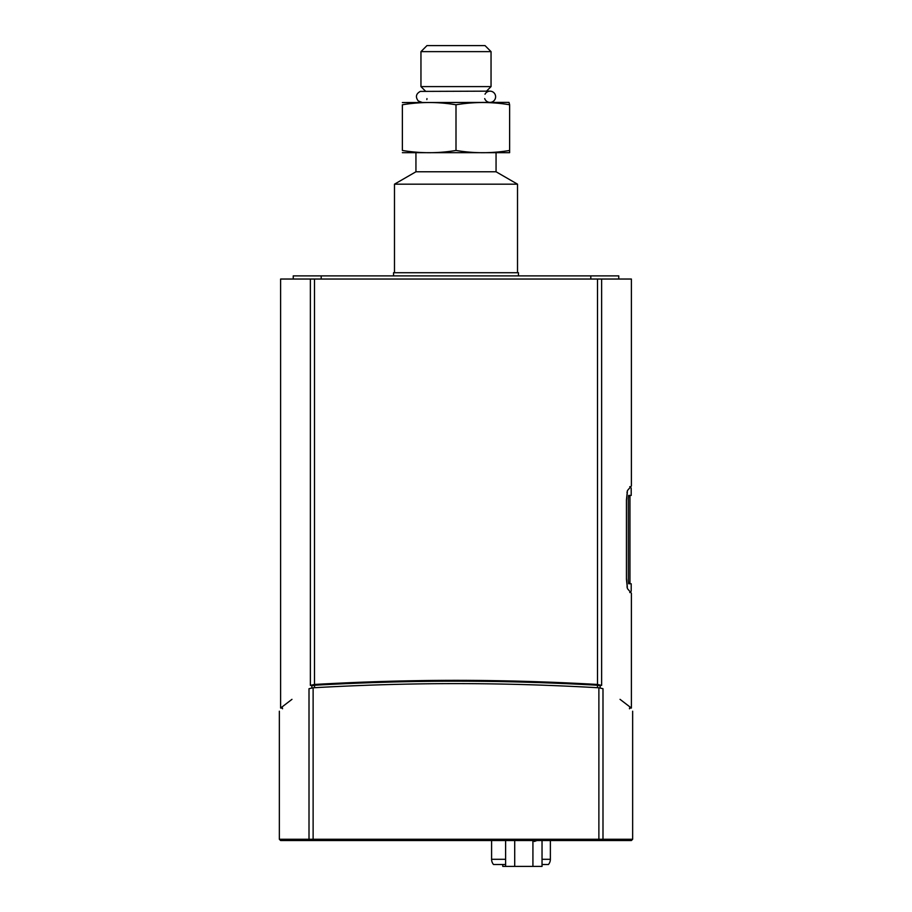 <?xml version="1.0" encoding="UTF-8"?>
<svg xmlns="http://www.w3.org/2000/svg" width="912" height="912" viewBox="0 0 912 912"><rect width="100%" height="100%" fill="white"/><g stroke="black" fill="none" stroke-linecap="round" stroke-linejoin="round"><path stroke-width="1.37" d="M601.795 840.533L631.389 840.533L632.654 839.268L602.992 839.268A1.265 1.197 90 0 1 601.795 840.533L280.611 840.533L279.346 839.268L279.346 711.2M598.876 687.785L598.876 839.268L602.992 839.268L602.992 688.697C642.618 718.713 642.618 718.713 602.992 688.697L598.876 687.785C550.096 685.003 502.466 683.612 456 683.612C409.534 683.612 361.904 685.003 313.124 687.785L309.008 688.697C269.382 718.713 269.382 718.713 309.008 688.697L309.008 839.268A1.265 1.197 90 0 0 310.205 840.533M594.647 840.533L626.339 840.533M285.661 840.533L314.252 840.533M600.21 687.899L600.21 685.847C639.346 715.464 639.346 715.464 600.21 685.847L597.451 685.243C500.312 679.828 411.688 679.828 314.549 685.243L311.79 685.847L311.79 687.899M629.497 708.784L629.497 708.043L631.389 708.043L631.389 593.222L627.422 588.605L626.441 579.223L626.441 499.97L627.422 490.588L631.389 485.971L631.389 279.038L280.611 279.038L280.611 708.043L282.503 708.043L282.503 708.784M310.365 279.038L310.365 685.379C270.613 715.612 270.613 715.612 310.365 685.379L314.503 684.456C362.839 681.72 410.001 680.352 456 680.341C501.999 680.352 549.161 681.72 597.497 684.456L601.635 685.379C641.387 715.612 641.387 715.612 601.635 685.379L601.635 279.038M631.389 708.043L620.035 699.344M291.965 699.344L280.611 708.043M618.769 279.038L618.769 275.88L293.231 275.88L293.231 279.038M590.805 279.038L590.805 275.88M321.195 279.038L321.195 275.88M502.774 864.508L502.774 866.4L542.036 866.4L542.036 840.533M532.927 840.533L532.927 866.4M514.71 840.533L514.71 866.4M505.613 840.533L505.613 866.4M629.77 486.609L631.195 488.034L631.207 495.433L628.653 495.433L628.357 498.59L628.357 580.602L628.653 583.76L631.207 583.76L631.207 591.147L629.77 592.572M626.943 492.172L627.319 492.548C632.483 486.541 632.483 486.541 627.319 492.548L626.498 500.517L626.441 578.675M626.498 578.675L627.319 586.644C632.483 592.652 632.483 592.652 627.319 586.644L626.943 587.02M317.353 840.533L319.667 840.533M550.369 840.533L550.369 859.298A8.014 8.014 0 0 1 548.443 864.508L542.036 864.508M505.613 864.508L493.517 864.508A8.014 8.014 0 0 1 491.591 859.298L491.591 840.533M536.94 840.533L534.329 841.48L533.987 840.533M509.626 150.457C491.75 153.455 473.875 153.455 456 150.457C438.125 153.455 420.25 153.455 402.374 150.457C402.374 153.455 402.374 153.455 402.374 150.457C402.374 153.455 402.374 153.455 402.374 150.457L402.374 104.777C420.25 101.779 438.125 101.779 456 104.777C473.875 101.779 491.75 101.779 509.626 104.777L509.626 152.68L402.374 152.68M456 104.777L456 150.457M402.374 104.777C402.374 101.779 402.374 101.779 402.374 104.777C402.374 101.779 402.374 101.779 402.374 104.777M509.626 104.777L508.999 102.383L402.374 102.554M425.494 91.154L420.956 86.606L491.044 86.606L486.506 91.154M420.956 86.606L420.956 51.631L426.976 45.6L485.024 45.6L491.044 51.631L491.044 86.606M518.461 275.88L518.461 272.722L393.539 272.722L393.539 275.88M394.486 272.722L394.486 184.167L517.514 184.167L517.514 272.722M394.486 184.167L415.94 171.775L496.06 171.775L517.514 184.167M496.06 152.851L496.06 171.775M420.956 51.631L491.044 51.631M484.694 98.599A5.62 5.62 0 0 0 493.118 101.437A5.62 5.62 0 0 0 493.745 92.579A5.62 5.62 0 0 0 485.013 94.198M313.409 840.533L313.124 839.268L598.876 839.268L598.591 840.533M313.124 687.785L313.124 839.268L279.346 839.268M314.549 687.705L314.549 685.243M597.451 685.243L597.451 687.705M597.497 279.038L597.497 684.456M314.503 684.456L314.503 279.038M542.036 859.298L550.369 859.298A8.014 8.014 0 0 1 548.443 864.508M505.613 859.298L491.591 859.298M632.654 839.268L632.654 711.2M629.953 583.76L629.953 495.433M426.976 98.599L426.839 99.602M415.94 171.775L415.94 152.851M422.005 102.383L418.243 100.947C415.291 96.98 415.975 93.799 420.307 91.405L490.006 91.154"/></g></svg>
